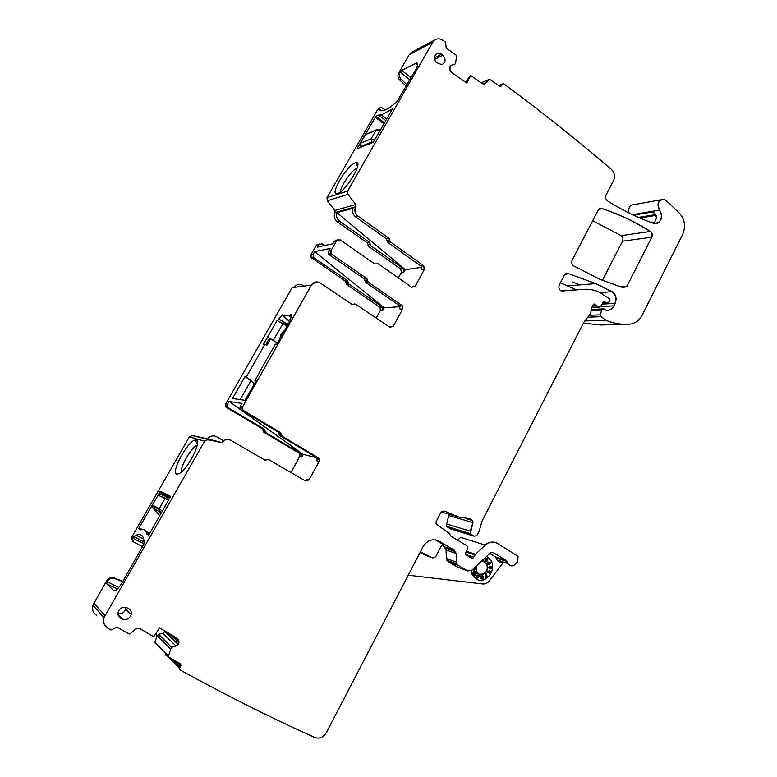 <?xml version="1.0" encoding="UTF-8"?>
<svg xmlns="http://www.w3.org/2000/svg" width="777" height="777" viewBox="0 0 777 777"><rect width="100%" height="100%" fill="white"/><g stroke="black" fill="none" stroke-linecap="round" stroke-linejoin="round"><path stroke-width="1.17" d="M470.512 75.32L482.323 83.673L484.217 84.11L485.382 83.46L489.539 79.254L499.65 86.189L500.689 86.441L503.098 83.77L504.147 84.023C542.531 112.519 578.292 140.977 611.421 169.376C614.568 172.64 615.258 176.428 613.49 180.72L606.089 194.959C605.147 197.368 605.623 199.349 607.507 200.893C622.746 210.509 638.199 218.007 653.846 223.387L654.409 223.553C661.402 222.455 663.16 217.958 659.692 210.072C656.934 203.972 658.236 200.369 663.607 199.271L666.083 200.544L679.312 213.053C684.809 219.26 685.926 226.379 682.672 234.411L642.385 314.772C639.354 320.474 635.062 323.62 629.506 324.203C621.513 324.737 613.645 323.417 605.885 320.231L601 316.676L600.427 314.831L601.592 310.101L603.826 308.828L606.157 310.334C609.459 310.654 612.033 309.159 613.879 305.847L615.122 303.389C616.987 298.446 616.006 294.551 612.159 291.705L595.794 283.576L567.987 273.475L564.306 275.262L559.343 284.809C558.352 287.373 558.896 289.384 560.955 290.831L583.459 289.355C589.005 288.908 594.356 289.87 599.504 292.239L609.576 298.922L610.013 301.155L607.604 303.02L604.768 301.962L602.952 302.68L600.572 306.536L598.591 307.187L595.085 304.128L592.385 305.672L590.335 313.937L583.799 322.309L481.983 521.231L479.341 530.701L477.35 534.605L476.369 535.741L474.125 536.217L470.299 533.614L472.999 522.571L472.455 520.435L469.269 518.667L458.683 516.977L445.211 511.344C443.23 510.722 441.627 511.402 440.394 513.403L436.169 521.542L436.072 524.028L449.067 533.255L451.058 536.305L466.996 545.794L467.657 548.562L465.773 552.593L465.763 554.623L470.707 557.711C471.794 558.741 472.814 558.576 473.776 557.226L475.417 554.302L485.285 545.163C489.267 541.802 493.327 541.229 497.474 543.444L518.026 556.322L517.667 561.509L516.151 563.519C513.082 566.647 510.266 566.637 507.702 563.471L506.303 560.46L492.919 552.428L490.481 552.787L471.746 570.24L467.608 570.862L458.343 565.462L456.934 563.888L456.216 553.525L454.409 550.233L438.908 541.093C432.575 538.257 427.272 540.17 422.999 546.843L326.35 732.604C323.349 737.373 319.541 739.014 314.908 737.538C271.639 718.123 226.787 695.638 180.322 670.085L179.526 668.366L180.983 665.394L180.186 663.675L168.92 657.138L168.522 656.235L170.707 648.824L171.95 647.154L176.029 645.988L178.176 644.386L178.914 642.618L178.681 640.316L177.302 638.325L159.538 627.855L153.759 636.693L139.753 628.506L135.722 628.991L130.05 633.799L128.885 633.935L117.123 627.117L110.907 630.021L107.741 628.117C104.128 625.621 102.885 622.124 104.011 617.637L204.623 441.161L207.692 439.753L221.969 442.521C224.543 439.491 227.564 438.791 231.012 440.423L264.84 460.062L268.823 459.663L305.497 481.002L309.042 479.875L319.143 461.441L319.454 459.469L318.259 457.74L282.168 436.256L280.487 432.566L243.327 410.402L241.997 407.867L311.392 285.11C313.753 281.789 316.705 281.089 320.26 282.993L351.845 304.263L355.575 304.128L389.85 327.253L393.172 326.379L402.709 308.984L402.379 305.75L368.152 282.08L366.598 278.37L331.886 254.438L331.109 253.623L331.002 250.612L336.684 240.617L340.171 239.84L374.65 263.937L378.312 263.859L411.781 287.286L415.054 286.47L424.436 269.337L423.737 265.744L390.209 241.812L388.83 238.209L357.779 215.987C354.982 213.286 354.37 210.198 355.953 206.711L355.788 204.516L347.892 194.367L347.61 191.093L432.663 42.337L435.557 39.54C437.937 38.432 440.355 38.675 442.803 40.258L445.532 42.133L446.212 48.116L456.167 55.206L456.575 56.187L455.623 62.869L454.817 64.336L451.437 65.19L450.019 66.501L450.048 70.289L451.398 72.261L466.88 83.139L470.512 75.32L466.754 83.042M165.355 631.283L162.694 633.294L158.586 634.226L157.08 636.13L156.177 632.993M435.567 539.86L443.512 544.774M454.409 550.233L444.279 546.746L446.066 549.98L446.387 558.498L448.174 561.713L458.323 567.424M506.303 560.46L495.541 556.876L496.921 559.838C498.407 562.043 500.388 562.703 502.845 561.839M448.475 514.053L448.747 515.559L446.134 526.165L450.563 528.904M560.382 282.799L576.495 289.899M655.545 214.238L653.748 212.607L656.682 217.502L654.448 222.756M653.748 212.607L652.651 211.898L633.459 215.132M465.656 82.275L470.308 75.408M347.892 194.367L327.282 200.748L334.916 210.45L335.091 212.548C333.556 215.889 334.149 218.852 336.849 221.426L339.16 220.823C336.713 218.57 335.994 215.87 337.004 212.713L353.069 208.246C352.03 211.509 352.768 214.297 355.274 216.637L358.1 216.239M355.604 216.88L386.218 238.733L387.674 242.385L390.297 241.87M205.565 438.422L192.327 435.586L189.374 436.927L131.556 537.461L132.517 541.171M263.005 430.895L265.006 431.322L264.199 429.108L262.208 428.69L263.83 432.235L298.873 452.991L300.029 454.652L299.728 456.546L290.909 472.513M262.208 428.69L226.602 407.566L225.311 405.138L225.68 403.875L292.123 287.684L311.227 285.13L315.977 281.954M346.348 284.217L348.688 283.926L347.562 280.73L345.231 281.031L346.736 284.586L380.079 307.381L380.4 310.479L376.214 318.055M345.231 281.031L311.121 257.517L311.023 254.633L316.501 245.056L319.192 243.978M400.621 268.939L403.166 268.57L370.94 245.833L368.512 246.309L400.718 269.007L401.398 272.445L398.387 277.913M368.512 246.309L367.774 244.522L370.202 244.046L369.522 242.307L339.481 221.066M337.169 221.668L367.035 242.745L367.774 244.522M327.282 200.748L327.01 197.611L377.845 109.227L379.866 107.896M406.235 86.092L399.834 80.128C397.853 77.962 397.445 75.631 398.601 73.135L400.058 72.397C398.902 74.903 399.31 77.244 401.301 79.409L399.834 80.128M432.663 42.337L409.158 54.788L398.601 73.135M409.158 54.788L411.946 52.088L435.13 39.763M629.03 213.005C628.088 207.789 629.739 205.002 633.993 204.652L660.664 199.806M625.349 324.32L600.864 324.99L583.381 323.115M485.285 545.163L460.703 537.315L457.566 540.18M166.132 655.71L165.375 654.059L179.409 668.239L179.73 667.385L170.416 658.002M155.177 643.269L154.817 642.297L157.08 636.13M156.245 633.041L156.74 635.79M96.455 615.238C92.997 612.839 91.803 609.498 92.871 605.215L106.702 580.681C108.586 577.952 111.043 577.02 114.083 577.903L122.931 581.332M221.969 442.521L205.604 438.442M592.676 220.726L621.192 235.654C622.94 237.082 623.377 238.927 622.503 241.2L602.428 280.39M579.691 284.926L572.348 282.002M420.435 551.777L432.711 558.003L435.693 556.769L441.171 546.182L444.23 545.027M426.223 555.594L420.036 552.544M408.246 575.194L482.76 583.954C485.334 584.158 487.548 583.119 489.393 580.817L503.613 562.092M495.541 556.876L489.782 553.428M472.008 556.614L470.755 557.779M444.279 546.746L441.851 545.318M477.525 579.642L472.27 574.815L471.027 570.774M385.139 110.004L382.449 107.993L380.594 107.566L379.147 108.77L381.915 110.897M400.058 72.397L401.748 70.367L416.394 63.005C418.395 62.791 418.075 65.132 415.423 70.037L397.066 101.564C391.462 106.595 386.927 109.606 383.469 110.606L378.817 109.858L379.147 108.77M340.481 191.851C340.569 186.082 351.855 169.91 357.206 167.9M337.626 193.483C328.37 196.921 346.416 165.569 355.167 162.898L355.837 162.704C364.063 160.383 346.523 190.569 337.985 193.356L337.626 193.483M385.897 120.668L378.593 115.054L375.893 116.259L357.342 148.077L357.255 148.669L373.203 142.356L392.463 109.033M378.593 115.054L381.41 114.938L392.346 108.945M389.471 110.217L391.132 111.509M337.004 212.713L405.312 269.638L403.953 272.105L403.166 268.57M370.94 245.833L370.202 244.046M424.436 269.337L421.697 269.716L420.998 266.132L387.674 242.385M388.646 238.18L389.258 238.694M324.601 245.542L322.105 243.813L318.725 244.57L317.269 247.115L332.779 243.784L334.275 241.152L336.684 240.617M303.953 286.111L302.836 285.353C299.796 283.654 297.105 284.091 294.755 286.645L295.765 287.199M259.508 372.601L255.002 380.526L255.924 381.089M281.119 336.762L276.933 344.124L275.398 344.133L259.285 372.465M291.492 316.569L289.656 315.268L291.21 314.17C292.288 314.161 292.103 315.53 290.656 318.288L289.802 319.803L290.763 319.745L281.08 336.762M289.802 319.803L290.462 320.279M288.636 323.485L285.887 323.203L278.788 319.036L282.634 314.792L283.479 316.084L289.656 315.268M273.417 340.307L283.003 323.475L277.039 320.561L287.169 326.068M283.003 323.475L287.14 326.126M277.039 320.561L267.628 337.043L277.593 342.958M267.628 337.043L263.529 344.172L264.976 344.162L266.832 345.338L270.687 338.578M265.763 344.658L269.444 338.218L267.599 337.043M240.151 399.601L250.874 380.788L245.037 376.515L246.445 376.631L264.976 344.162M246.445 376.631L254.429 383.721M250.874 380.788L254.341 383.877M117.327 589.024L106.643 583.76L107.44 581.39C109.334 578.642 111.801 577.709 114.841 578.593L114.083 577.903M106.643 583.76L113.675 590.549L115.103 590.646C117.308 589.539 119.862 586.528 122.766 581.614L114.841 578.593M142.686 546.804L133.323 541.754L132.362 538.034L144.066 543.783C144.172 536.033 141.521 533.168 136.101 535.198L132.498 537.801M170.59 496.892L160.256 491.326L139.073 527.845L138.801 528.807L140.384 529.846C143.968 528.583 146.095 529.982 146.766 534.042L148.679 535.042M146.581 533.08L149.155 534.43L148.436 535.139L146.766 534.042M149.145 534.43L170.649 496.328L160.344 491.326M407.012 84.742L401.301 79.409M498.688 560.44L497.61 560.761M288.422 323.854L284.916 324.116L287.286 325.864M269.978 338.209L269.444 338.218M284.712 324.475L284.596 323.922L285.887 323.203L285.965 323.737M117.949 613.558C121.668 614.345 124.194 612.888 125.515 609.197L125.583 607.313M481.322 561.315L484.858 561.897L486.81 563.937C490.083 569.133 483.673 577.107 478.778 573.882L476.728 571.697L476.418 565.879M483.935 561.48L486.771 563.917C488.325 570.813 485.926 574.252 479.545 574.242M474.067 572.095L473.708 573.552L474.951 573.834L476.379 571.59L473.3 571.814L472.94 573.271L473.805 573.708M475.505 571.163L473.3 571.814M479.458 576.349L479.477 575.301L477.904 575.436L477.263 576.689L477.855 578.175L478.846 576.544L478.418 575.738L479.458 576.349L478.35 575.864M478.603 574.873L477.127 575.155L476.495 576.398L477.088 577.884M477.942 577.476L478.205 576.825M482.342 575.708C481.235 575.233 480.74 575.679 480.856 577.049L481.73 577.486L481.701 578.865C482.808 579.341 483.304 578.894 483.187 577.525L483.119 576C482.012 575.524 481.517 575.971 481.633 577.34L481.73 577.486M480.953 577.194L480.827 578.428L481.672 578.855M482.556 576.417L482.264 577.049L482.585 576.427M486.14 577.301L485.353 577.02L485.79 573.572L486.567 573.853L486.033 574.242L486.421 577.874L488.014 576.719L487.723 576.145L486.664 576.913L486.567 573.853M490.132 566.55L489.335 568.201L490.384 568.599L491.618 567.123L491.588 568.327L492.191 568.288L492.229 566.394L490.734 566.511L490.102 567.929L490.132 566.55L489.345 566.278L488.548 567.919L489.296 568.337M485.742 559.994L485.742 561.062C486.635 561.761 487.189 561.46 487.402 560.178L487.917 558.595L486.363 558.75L487.402 559.003L486.771 560.606L484.955 559.722L484.955 560.8L485.829 561.198M487.043 558.197L485.586 558.488L486.363 558.75M489.578 573.475L490.821 571.93L489.481 571.008L488.131 571.823L488.238 572.552L490.306 572.338L489.054 573.29M489.219 570.91L487.344 571.542L488.315 572.678M489.316 562.907L489.986 562.81L489.316 562.907M489.17 571.629L488.859 572.251L489.17 571.629M482.556 577.806L482.235 578.438L482.556 577.806M475.728 572.474L475.437 571.901L474.242 573.164L475.728 572.474L475.009 572.212M472.406 569.609L473.484 570.386L475.942 569.502L475.961 568.813L473.028 569.036M472.902 569.152L473.484 570.386M489.743 563.762L491.336 562.616L491.045 562.043L488.49 562.713L488.684 564.529L489.743 563.762M475.611 574.417L477.214 573.251L476.923 572.668L474.252 574.611L475.369 575.378L475.611 574.417M473.416 568.677L475.98 567.841L475.99 567.142L474.98 567.22M482.012 560.664L483.663 560.547L483.682 559.858L482.818 559.916M474.135 568.609L475.961 568.813M483.1 559.654L483.682 559.858M486.033 560.168L486.674 560.139M485.887 559.877L486.208 559.255L486.985 559.518M485.586 558.488L486.888 559.061M491.045 562.043L487.713 562.441L488.141 563.306L487.616 563.684L488.684 564.529M487.616 563.684L488.393 563.956M488.141 563.306L488.927 563.578M487.713 562.441L488.49 562.713M488.238 562.062L489.024 562.334M492.229 566.394L490.734 566.511M491.093 568.152L491.588 568.327M485.353 577.02L486.421 577.874M485.256 573.95L486.033 574.242M486.868 575.912L487.723 576.145M478.37 575.835L478.943 576.048M474.048 573.912L473.475 574.329L474.543 575.194M473.475 574.329L474.252 574.611M476.427 572.494L476.923 572.668M475.32 566.899L475.99 567.142M486.616 556.381L490.977 560.47C497.154 570.036 485.324 584.984 476.184 579.001L472.309 574.834L471.066 570.755M197.29 445.066C191.618 447.144 180.313 466.249 181.294 472.154M223.562 440.773L216.56 436.713C213.316 435.178 210.441 435.79 207.954 438.549L208.994 439.044M280.021 338.694C280.138 335.033 281.682 332.294 284.673 330.458M347.562 280.73L314.083 257.867L313.325 257.09L313.228 254.196L311.023 254.633M348.688 283.926L382.07 306.779L382.867 310.314L384.246 307.809L314.685 251.641L313.228 254.196M264.199 429.108L228.448 407.876L227.156 405.439L227.525 404.166L225.68 403.875M265.006 431.322L265.831 432.663L301.02 453.515L302.175 455.176L301.874 457.08L303.341 454.428L229.069 401.466L227.525 404.166M196.241 440.025L195.066 440.064C187.548 441.287 170.619 472.513 176.7 474.096L178.875 473.795C187.189 470.512 202.496 440.569 196.241 440.025M122.766 581.614L144.066 543.783M309.042 479.875L306.769 479.195L305.711 481.118M245.037 376.515L232.478 398.514L245.008 400.301L256.187 380.633L255.002 380.526M278.788 319.036L277.943 320.512M289.695 321.62L287.519 319.551M316.55 457.682L303.341 454.428M242.375 406.546L240.384 406.225L241.977 403.428L229.069 401.466M318.337 458.119L317.812 459.061M319.143 461.441L316.831 460.858L317.133 458.896L315.948 457.177L280.002 435.79L278.331 432.119L241.336 410.062L240.006 407.546L240.384 406.225M393.172 326.379L390.559 326.466L390.054 327.379M400.174 306.662L384.246 307.809M331.002 250.612L328.622 251.088L330.128 248.455L314.685 251.641M402.709 308.984L400.048 309.159L399.242 305.507L365.627 282.391L364.073 278.7L329.497 254.895L328.72 254.089L328.622 251.088M415.054 286.47L412.344 286.762L411.985 287.412M421.853 267.337L405.312 269.638M122.387 619.084L120.891 618.366C118.376 616.919 117.492 614.714 118.24 611.752C120.105 607.837 122.999 606.507 126.923 607.76L128.409 608.488C130.691 609.78 131.624 611.771 131.206 614.461C129.574 618.783 126.641 620.318 122.387 619.084L117.949 613.898M442.851 55.128L441.676 54.167L436.839 53.535C433.838 56.216 433.828 59.285 436.81 62.733L441.851 64.676C445.736 62.413 446.066 59.227 442.851 55.128L434.722 59.353M572.251 259.984C571.299 262.441 571.785 264.423 573.708 265.928L600.33 279.516L623.523 287.811L627.02 286.053L651.796 237.199C652.69 234.839 652.243 232.915 650.456 231.429C635.246 221.746 619.026 214.093 601.786 208.469L598.193 210.13L572.251 259.984M360.159 144.843L360.392 143.24L371.076 138.928L374.97 139.763M360.878 147.232L360.392 143.24L364.86 135.247M380.235 130.555L376.087 130.177L365.316 134.674L376.447 129.72M165.316 498.106L161.665 496.872M159.887 515.666L154.516 509.867M167.949 497.406L161.295 494.104L158.071 495.066L152.409 504.914L162.548 511.004M155.245 507.255L154.302 506.73M152.37 505.001L158.178 495.114L164.996 498.543L158.955 509.285C158.829 510.091 159.664 511.295 161.461 512.907M163.121 495.017L161.315 496.688M163.189 495.046L161.383 496.726M161.383 513.043L152.797 507.702L154.06 509.382M168.628 500.388L164.996 498.543L168.182 497.503L169.813 498.31M178.681 640.316L175.146 637.053M177.7 638.607L178.555 640.209M178.36 644.084L165.103 631.652M178.904 641.549L178.244 643.978M176.029 645.988L162.694 633.294M178.176 644.386L175.913 645.872M171.639 647.387L158.586 634.226M170.649 648.97L157.275 635.703M168.551 656.128L154.817 642.297M168.706 656.953L168.434 656.002M180.662 666.248L175.184 660.771M180.449 663.859L180.536 666.132M179.924 669.764L179.526 668.366M438.908 541.093L436.043 540.122M436.936 540.2L438.714 541.025M456.216 553.525L446.066 549.98M454.205 550.165L456.021 553.457M458.343 565.462L456.73 563.811L456.332 562.111L446.387 558.498M467.608 570.862L457.313 567.045M467.997 571.056L467.395 570.784M492.919 552.428L492.132 552.175M506.963 561.47L496.202 557.876M506.089 560.392L507.488 563.393L496.921 559.838M510.198 565.617L507.488 563.393M485.081 545.095C488.267 542.307 491.676 541.443 495.308 542.482M474.932 554.953L475.213 554.234L466.404 551.243M473.776 557.226L465.685 554.438M467.074 555.565L467.667 555.691M445.211 511.344L444.454 511.13M458.683 516.977L441.462 512.053M461.072 517.832L458.479 516.919M472.999 522.571L470.231 531.167L446.28 523.883M470.338 518.764L472.251 520.376L472.795 522.513L448.747 515.559M470.444 531.235L470.085 533.546L446.134 526.165M470.94 534.304L470.299 533.614M474.125 536.217L449.854 528.681M595.91 304.895L592.608 305.079M594.094 303.953L596.561 305.876L592.278 306.099M598.358 307.041L591.967 307.371M599.193 307.342L598.115 307.051M604.768 301.962L603.642 302.03M607.604 303.02L602.563 303.312M608.051 303.108L607.361 303.03M567.987 273.475L595.551 283.595L611.917 291.725C615.763 294.57 616.744 298.465 614.879 303.409L602.068 304.118M566.773 273.387L565.831 273.689M612.159 291.705L600.184 292.56M613.879 305.847L600.572 306.546M601.592 310.101L602.991 308.683M601 316.676L600.184 314.84L589.762 315.268M605.885 320.231L585.188 320.532M627.282 324.31C619.939 324.504 612.732 323.154 605.652 320.241L584.828 320.95M659.692 210.072L659.44 210.111C656.682 204.011 657.983 200.417 663.354 199.31M632.488 214.675L659.44 210.111C663.82 215.18 660.324 225.165 654.156 223.591M502.156 84.557L502.768 83.887M501.651 85.655L500.815 86.412M451.592 65.142L450.815 65.511M432.468 42.444L435.343 39.646M347.61 191.093L327.01 197.611M347.717 194.415L347.436 191.142M355.973 206.692L335.101 212.529M355.788 204.516L355.788 206.74M355.953 206.711L355.779 206.76C354.079 210.033 354.691 213.121 357.595 216.035L357.925 216.278M389.53 240.015L388.762 238.16M386.917 240.54L389.345 240.054L390.103 241.909M423.64 265.676L424.242 269.366M376.486 263.898L377.088 263.607M338.16 239.462L336.509 240.656M331.886 254.438L330.934 253.652L330.837 250.641M367.375 280.225L366.598 278.37M368.152 282.08L367.191 280.244L364.85 280.546M401.894 305.312L402.515 308.993M353.71 304.195L354.467 303.865M243.327 410.402L241.851 407.847L242.23 406.517M281.332 434.411L280.487 432.566M282.168 436.256L281.177 434.382L279.166 433.954M318.259 457.74L319.279 459.43L318.978 461.402M266.832 459.858L268.356 459.479M221.494 442.715L221.833 442.492C223.766 439.976 226.243 439.054 229.273 439.714M221.455 442.705L192.327 435.586M207.692 439.753L204.497 441.132L189.374 436.927M104.944 615.491L93.774 603.166M105.808 626.515C103.642 624.339 103.011 621.347 103.914 617.54L104.846 615.384M178.778 641.433L172.173 635.295M178.05 644.269L164.899 631.915M501.427 85.742L499.941 86.344M355.604 204.574L334.916 210.45M335.091 212.548L355.779 206.76M655.681 214.423L652.651 211.898M377.845 109.227L379.263 108.576M378.817 109.858L379.739 110.557M415.695 63.287L417.628 64.841M401.748 70.367L411.014 77.749M375.893 116.259L384.605 122.931M401.398 272.445L403.953 272.105M316.501 245.056L318.725 244.57M289.734 321.552L283.479 316.084M291.249 317.152L289.005 315.695M107.44 581.39L106.702 580.681M107.245 581.72L118.794 587.422M114.18 590.802L113.675 590.549M170.153 497.727L159.654 492.035M139.073 527.845L142.094 529.419M145.998 531.468L149.728 533.411M149.242 534.265L146.523 532.837M140.627 529.759L138.801 528.807M265.015 430.885L263.014 430.468M348.329 282.507L345.988 282.818M600.291 208.391L601.544 208.508C618.783 214.131 635.003 221.785 650.203 231.468C652 232.954 652.447 234.868 651.544 237.228L622.503 241.2M650.456 231.429L621.192 235.654M601.786 208.469L599.154 208.955M601.515 208.391L599.378 208.79M627.02 286.053L619.599 286.635M474.368 571.037L475.135 571.328M477.127 575.155L477.904 575.436M476.495 576.398L477.263 576.689M489.811 567.696L490.404 567.909M432.711 558.003L425.815 555.448M656.225 215.326L639.869 217.997M655.778 214.559L638.49 217.405M654.758 222.416L652.194 222.814M367.035 242.745L369.454 242.259M314.083 257.867L311.868 258.294M346.736 284.586L349.087 284.295M379.603 306.964L382.07 306.779M228.448 407.876L226.602 407.566M263.83 432.235L265.831 432.663M298.873 452.991L301.02 453.515M132.362 538.034L131.556 537.461M144.066 541.899L133.586 536.47M299.728 456.546L301.874 457.08M380.4 310.479L382.867 310.314M357.342 148.077L357.828 148.436M375.136 117.123L384.032 123.931M400.213 72.125L409.848 79.778M118.172 615.17L120.891 618.366M434.537 57.896L441.676 54.167M315.948 457.177L318.094 457.702M282.012 436.227L280.002 435.79M278.331 432.119L280.332 432.536M243.191 410.373L241.336 410.062M399.242 305.507L401.709 305.322M367.968 282.1L365.627 282.391M364.073 278.7L366.414 278.389M331.711 254.467L329.497 254.895M420.901 266.064L423.446 265.705M386.15 238.685L388.578 238.199M489.015 79.526L481.157 82.848M501.942 84.644L499.106 85.791M600.767 316.686L588.14 317.171M601.349 310.11L591.161 310.596M583.226 289.374L561.518 291.064M470.736 534.236L446.765 526.825M474.728 554.885L466.083 551.942M458.139 565.384L448.174 561.713M170.522 648.853L157.197 635.829M171.523 647.27L158.265 634.43M373.358 142.259L371.717 142.036L361.023 146.28M371.717 142.036L371.076 138.928L376.087 130.177L377.593 129.244L380.895 129.409M154.137 509.469L154.594 509.955M159.508 511.421L158.955 509.285L152.253 505.613L152.797 507.702M168.522 656.235L154.798 642.424M180.983 665.394L177.962 662.383M455.798 551.787L445.648 548.271M456.934 563.888L446.785 560.168M506.769 560.936L496.008 557.352M595.085 304.128L593.356 304.225M598.591 307.187L591.919 307.537M605.623 320.105L584.945 320.814M357.779 215.987L355.274 216.637M388.83 238.209L386.218 238.733M390.209 241.812L387.597 242.327M423.737 265.744L420.998 266.132M331.109 253.623L328.72 254.089M366.997 278.749L364.471 279.079M367.744 281.692L365.219 282.002M402.379 305.75L399.728 305.944M241.997 407.867L240.006 407.546M281.342 433.954L279.186 433.498M281.313 434.867L279.157 434.411M319.454 459.469L317.133 458.896M104.011 617.637L92.871 605.215M178.797 642.511L169.143 633.508M472.251 520.376L466.423 518.715M595.541 283.595L567.919 285.917M336.849 221.426L339.16 220.823M357.585 166.482L355.837 162.704M400.718 269.007L403.263 268.648M170.581 496.93L160.256 491.326M265.025 430.448L263.024 430.031M347.95 281.089L345.619 281.4M368.434 246.241L370.862 245.775M472.94 573.271L473.708 573.552M476.476 577.437L477.253 577.729M480.856 577.049L481.633 577.34M480.827 578.428L481.604 578.719M488.548 567.919L489.335 568.201M484.955 560.8L485.742 561.062M487.451 572.27L488.238 572.552M472.639 569.9L473.407 570.182M485.994 559.974L486.771 560.246M490.112 567.161L490.666 567.356M367.094 242.793L369.522 242.307M197.455 444.036L195.066 440.064M132.071 538.743L131.264 538.17M143.745 539.17L136.101 535.198M300.029 454.652L302.175 455.176M282.634 314.792L283.304 315.481M286.218 318.424L289.607 321.765M291.268 317.103L289.083 315.685M291.21 314.17L291.919 314.899M227.156 405.439L225.311 405.138M380.079 307.381L382.546 307.206M313.325 257.09L311.121 257.517M386.8 119.085L381.41 114.938M416.394 63.005L417.715 64.064M125.515 609.197L131.206 614.461M489.141 79.419L481.109 82.818M502.447 84.042L498.756 85.538M602.185 308.906L591.452 309.431M360.207 143.347L366.064 133.955M360.781 147.271C360.013 146.649 359.829 145.338 360.217 143.337M167.57 497.299L162.859 494.998C160.684 493.444 159.081 493.463 158.071 495.066"/></g></svg>
